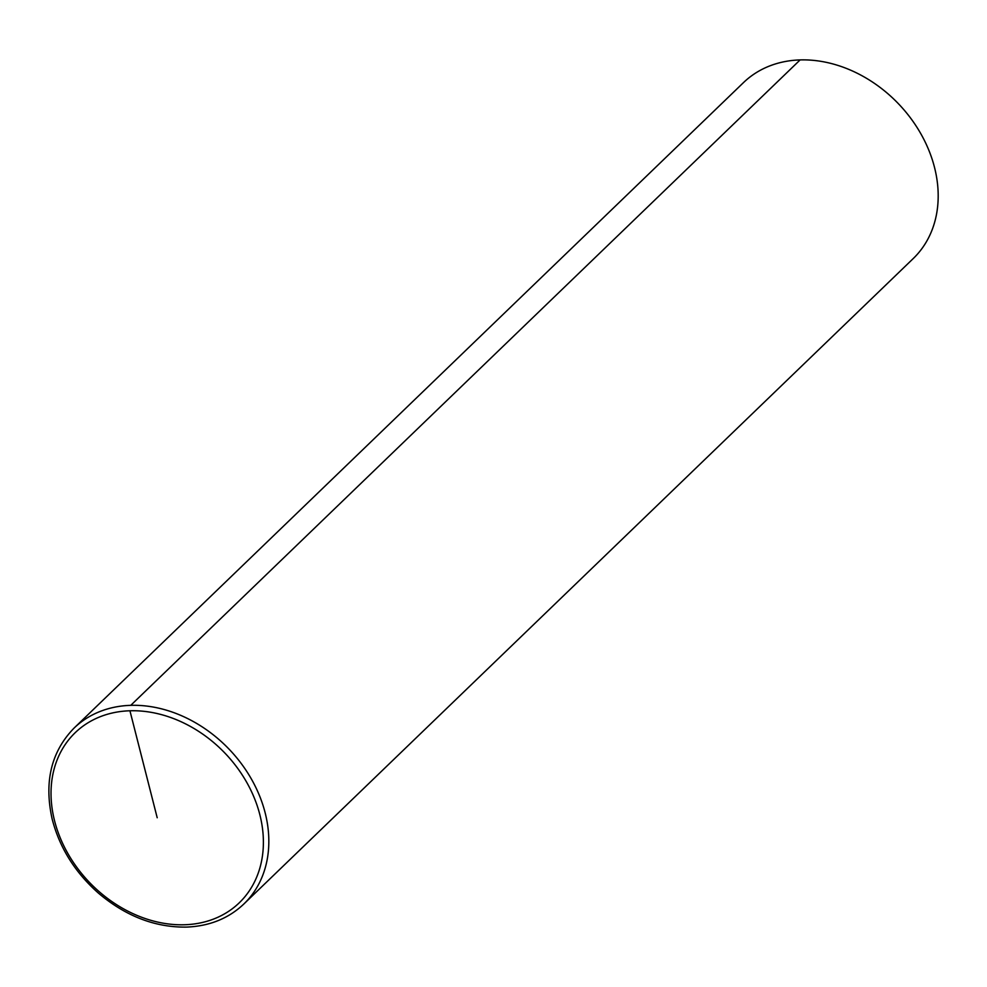 <?xml version="1.0" encoding="UTF-8"?>
<svg xmlns="http://www.w3.org/2000/svg" width="987" height="987" viewBox="0 0 987 987"><rect width="100%" height="100%" fill="white"/><g stroke="black" fill="none" stroke-linecap="round" stroke-linejoin="round"><path stroke-width="1.48" d="M743.495 82.6A122.252 96.849 46 0 1 898.071 103.364A122.252 96.849 46 0 1 913.197 258.594L243.838 904.018A122.252 96.849 46 0 0 228.713 748.788A122.252 96.849 46 0 0 74.136 728.024L743.495 82.6M157.204 817.754L129.926 710.739M130.778 705.323L800.136 59.899M184.47 924.757A118.169 93.629 46 0 1 54.704 766.961A118.169 93.629 46 0 1 232.414 761.532A118.169 93.629 46 0 1 184.47 924.757M74.136 728.024C51.275 751.477 43.934 781.753 52.114 818.865C59.442 847.488 74.876 872.249 98.429 893.124C125.682 916.158 154.996 927.484 186.383 927.101C209.355 926.213 228.503 918.527 243.838 904.018"/></g></svg>
